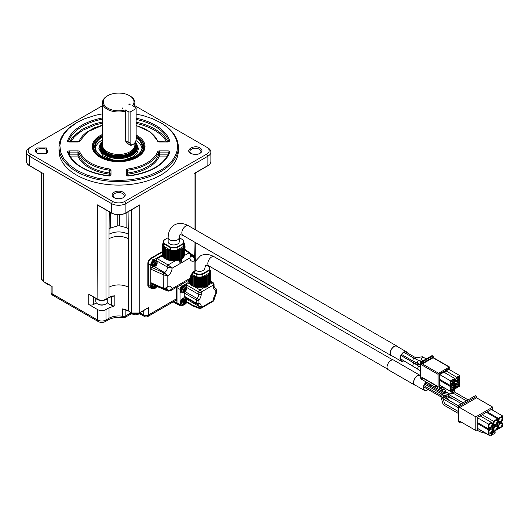 <?xml version="1.0" encoding="UTF-8"?>
<svg xmlns="http://www.w3.org/2000/svg" width="529" height="529" viewBox="0 0 529 529"><rect width="100%" height="100%" fill="white"/><g stroke="black" fill="none" stroke-linecap="round" stroke-linejoin="round"><path stroke-width="0.79" d="M146.93 308.486L139.398 312.837M143.736 310.503L143.736 314.92A3.412 1.971 -0 0 0 148.563 314.92A3.412 1.971 60 0 1 147.856 316.487L175.522 300.512A3.412 1.971 -120 0 0 176.23 298.951L148.563 314.92L148.563 307.547M140.364 312.454L140.364 312.976L143.736 314.92A3.412 1.971 120 0 0 144.443 316.487A3.412 3.412 0 0 0 147.856 316.487M178.088 304.433A2.559 1.475 -60 0 1 177.427 304.334A2.559 1.475 -60 0 1 176.891 303.157L176.831 287.531A2.559 1.475 -60 0 1 176.871 287.075M176.951 287.035A2.559 1.475 120 0 0 176.891 287.571M125.862 309.961L125.862 315.78L130.716 312.976A3.412 1.971 60 0 1 130.015 314.537L125.155 317.34A3.412 1.971 60 0 0 125.862 315.78A3.412 1.971 -0 0 1 122.497 316.276A13.642 7.875 180 0 0 109.02 318.266L106.005 320.005L106.005 309.564L109.02 307.825L109.02 318.266A3.412 1.971 60 0 1 108.313 319.827C112.34 317.645 117.193 316.95 122.887 317.75A3.412 0.78 -80.4 0 1 122.497 316.276L122.497 308.896L128.666 311.092M52.113 290.976L52.113 286.387L51.121 285.898M50.698 285.567L44.82 282.175M51.115 285.984L51.115 292.372A3.412 1.971 0 0 0 52.113 293.76A3.412 1.971 120 0 0 52.821 295.321L98.268 321.566A3.412 1.971 -60 0 1 97.561 320.005A5.964 3.445 -0 0 0 106.005 320.005A3.412 1.971 60 0 1 105.297 321.566L108.313 319.827M106.005 309.564A5.964 3.445 180 0 1 97.561 309.564L97.561 320.005L52.113 293.76L52.113 286.387M109.02 307.825L114.833 305.835A3.412 1.971 180 0 1 111.46 305.339L107.222 302.886M96.351 302.886L93.587 304.479A3.412 1.971 180 0 1 88.76 304.479L97.561 309.564M90.816 295.374L88.76 294.461L88.76 304.479M100.252 206.462L97.561 204.875L97.865 299.368A5.541 3.2 180 0 0 105.701 299.368L106.005 299.189A5.964 3.445 180 0 1 97.561 299.189L90.77 295.268M90.472 295.096L88.76 294.461M112.657 296.022L114.833 295.81L109.02 297.45A13.642 7.875 180 0 1 112.842 295.896M95.59 298.197A6.817 3.934 -0 0 0 96.959 299.328A6.817 3.934 -0 0 0 107.976 298.197M95.815 298.455L95.815 301.464A5.964 3.445 0 0 0 96.939 303.474A5.964 3.445 0 0 0 97.561 303.904A5.964 3.445 0 0 0 106.005 303.904A5.964 3.445 0 0 0 107.751 301.464L107.751 298.455M97.561 303.904L98.13 304.228A5.171 2.989 -0 0 0 105.443 304.228L106.005 303.904M162.628 251.817L151.334 258.331A4.43 2.559 120 0 0 148.199 263.759L148.199 285.343A4.43 2.559 120 0 0 149.118 287.373A4.43 2.559 120 0 0 149.813 287.571M162.628 251.394L150.97 258.126A4.43 2.559 120 0 0 147.836 263.554L147.836 285.131A4.43 2.559 120 0 0 148.755 287.161A4.43 2.559 120 0 0 148.947 287.254M182.247 305.498L181.837 305.736A2.559 1.475 -60 0 1 180.561 305.861L177.546 304.122A2.559 1.475 -60 0 1 177.017 302.952L177.017 287.637A2.559 1.475 -60 0 1 177.103 286.943M153.622 288.47A4.265 2.46 -60 0 1 151.611 288.616L149.204 287.221A4.265 2.46 -60 0 1 148.318 285.27L148.318 263.693A4.265 2.46 -60 0 1 151.334 258.469L162.628 251.956M151.611 288.616A4.265 2.46 -60 0 1 150.732 286.665L150.732 265.082A4.265 2.46 -60 0 1 153.747 259.865L161.821 255.203L163.071 255.917M157.067 286.487L156.703 286.698M187.233 302.621L185.811 303.441M180.561 305.861A2.559 1.475 -60 0 1 180.025 304.691L180.025 289.376A2.559 1.475 -60 0 1 181.837 286.249L187.729 282.843A1.706 0.985 120 0 0 186.525 284.933L186.525 287.392A4.946 2.857 -60 0 1 186.413 288.153M207.401 285.369L207.639 286.328L205.827 287.366A1.706 0.985 -120 0 0 205.285 286.91L204.802 286.625M163.593 288.788A1.362 0.681 -66.1 0 1 163.415 288.761L151.056 283.266L150.732 282.625L163.349 288.212L166.013 287.902L167.838 286.467L166.053 288.576M152.233 288.173A3.412 1.971 -60 0 1 152.041 288.087A3.412 1.971 -60 0 1 152.259 283.802M156.445 261.253A3.835 2.215 120 0 0 156.326 260.671A1.362 0.787 -60 0 1 157.239 258.681L161.821 256.036L161.821 255.203M167.924 291.089A1.362 0.879 -66.9 0 1 167.739 291.043L168.07 291.162A1.362 0.774 -72.7 0 1 167.64 290.487L169.749 290.408L172.031 288.715A7.247 4.186 120 0 0 167.838 286.467L167.838 276.151L163.349 274.743A1.362 0.575 -60 0 1 164.307 273.083L163.97 272.891A1.362 0.681 113.9 0 0 163.137 274.63L150.732 269.122L151.704 267.449L153.483 266.418M152.233 266.18A3.412 1.971 -60 0 1 152.041 266.087A3.412 1.971 -60 0 1 152.041 262.153A3.412 1.971 -60 0 1 155.453 260.182A3.412 1.971 -60 0 1 155.625 260.301M161.821 256.036L163.726 257.134M175.873 260.744L175.258 260.81A8.352 4.821 180 0 1 174.325 260.883M173.988 260.89A8.352 4.821 180 0 1 172.533 260.85M172.13 260.81A8.352 4.821 180 0 1 170.913 260.618M170.193 260.447A8.352 4.821 180 0 1 169.505 260.242M178.63 260.023L177.856 260.42M177.625 260.473L176.17 260.704M186.525 301.636A1.706 0.985 120 0 0 186.876 302.416L193.118 306.02L192.695 305.2L186.525 301.636L186.525 299.176A4.946 2.857 -60 0 0 186.115 297.853M192.695 305.2L198.818 307.561A1.706 1.131 -68.9 0 0 199.413 308.453L193.118 306.02M184.403 292.226A1.706 0.985 120 0 0 184.251 292.993L184.251 296.2A1.706 0.985 120 0 0 184.601 296.981L196.9 304.082A1.706 0.985 -60 0 1 196.543 303.302L184.251 296.2M181.183 305.193A4.093 2.361 -60 0 1 180.997 305.101A4.093 2.361 -60 0 1 180.997 300.379A4.093 2.361 -60 0 1 185.09 298.012A4.093 2.361 -60 0 1 185.262 298.131M181.183 292.663A4.093 2.361 -60 0 1 180.997 292.577A4.093 2.361 -60 0 1 180.997 287.849A4.093 2.361 -60 0 1 185.09 285.488A4.093 2.361 -60 0 1 185.262 285.607M186.525 284.933L198.818 292.034A1.706 0.985 -60 0 1 200.028 289.945A1.706 0.985 60 0 1 201.232 292.034L213.544 284.926A1.706 0.985 -0 0 0 214.047 284.225A1.706 1.706 0 0 0 213.194 282.751L210.575 281.236M205.827 287.366L205.45 286.308L205.893 286.07M207.56 285.594L212.341 282.836A1.706 0.985 -60 0 1 213.194 282.751M166.013 287.902A1.362 0.35 -127.9 0 0 166.569 288.219A3.412 1.971 60 0 1 166.304 288.431L163.415 288.761A1.362 0.681 -66.1 0 1 163.137 288.133M156.849 286.394L167.739 291.043A1.362 0.879 -66.9 0 1 167.309 290.342L167.309 289.832L165.544 288.808M153.45 288.398A3.412 1.971 -60 0 1 152.405 288.292A3.412 1.971 -60 0 1 152.643 283.974M163.778 288.894A1.362 0.774 -72.7 0 1 163.349 288.212L163.137 274.63M153.45 266.404A3.412 1.971 -60 0 1 152.405 266.299A3.412 1.971 -60 0 1 152.405 262.358A3.412 1.971 -60 0 1 155.81 260.394A3.412 1.971 -60 0 1 156.425 261.24M166.013 275.814A1.362 0.648 -60 0 0 166.569 274.855L167.838 276.151A7.247 4.186 -60 0 0 172.123 268.19L167.177 266.933A1.362 0.787 -60 0 1 168.09 264.95L172.123 268.19L180.21 263.521L179.966 262.649A3.412 1.971 -120 0 0 178.63 260.189M180.21 263.521L180.21 260.314L181.778 259.415L181.778 262.615L181.778 261.604L181.778 262.615L189.865 257.947C190.645 255.811 190.38 254.105 189.071 252.836L184.548 255.447M163.726 247.301L163.726 257.306L167.356 259.765L170.642 260.671L174.054 260.916L179.271 260.05L183.246 257.762L183.252 247.155L183.252 257.18L184.032 256.829L184.032 246.831M163.077 246.342L163.071 256.34L163.726 256.684M183.252 247.731L180.918 249.351L177.81 250.442L172.236 250.839L168.758 250.224L165.815 248.987L163.726 247.281L163.798 246.693L163.071 246.316L163.355 245.787L162.747 245.363L162.701 255.322L163.071 255.593M184.548 254.998L184.747 244.828L184.185 245.284L184.548 245.806L183.821 246.283L184.032 246.805L183.252 247.155M184.032 256.155L184.548 255.831L184.535 245.846M190.896 256.684A3.835 2.215 120 0 0 192.569 256.386L193.191 256.023A1.362 0.879 -53.1 0 1 194.011 256.043A1.362 0.879 -53.1 0 1 194.143 256.181M190.83 254.251L193.482 256.241A1.362 0.774 -47.3 0 1 194.282 256.267L194.011 241.76M195.141 258.397L194.143 260.962L194.54 258.701L193.482 256.241M184.773 250.349L189.071 252.836A1.362 0.787 -60 0 1 189.752 252.763L190.89 255.679L189.865 257.947A7.247 4.186 -60 0 0 194.143 260.962L194.143 271.284L195.141 270.993L195.141 258.469L194.282 256.267M195.095 271.113A1.362 1.349 -60 0 1 194.54 272.071L194.143 271.284A7.247 4.186 -60 0 0 189.957 278.366L172.031 288.715L170.404 290.811L190.169 279.398L189.957 278.366L190.85 278.214A1.362 1.362 120 0 1 190.176 279.391M167.64 290.487L164.083 288.966M184.251 292.993L196.543 300.095A1.706 0.985 0 0 0 198.957 300.095L198.957 303.302A6.652 3.842 -60 0 1 201.232 306.212L201.232 307.561A1.706 0.985 60 0 1 200.881 308.341L213.194 301.232A1.706 0.985 -120 0 0 213.544 300.452A1.706 0.985 0 0 0 214.047 299.751L215.971 293.919A1.706 0.337 -141.7 0 0 215.832 293.555L215.832 290.348A1.706 1.349 -83.6 0 0 215.25 288.1A1.706 0.985 -60 0 1 215.482 288.179L214.238 287.459M201.232 306.212L198.818 306.278L186.525 299.176M214.047 298.845A1.706 0.985 180 0 1 213.544 299.54L213.544 300.452L201.232 307.561A1.706 0.985 0 0 1 198.818 307.561L198.818 306.278A4.946 2.857 120 0 0 197.813 304.373L197.562 304.301A1.706 1.349 96.4 0 1 197.132 304.155A1.706 0.985 -60 0 1 196.9 304.082A1.706 1.706 0 0 0 197.562 304.301A1.706 1.349 96.4 0 0 198.957 303.302A1.706 0.985 180 0 1 196.543 303.302L196.543 300.095A1.706 0.985 -60 0 1 197.132 298.561L185.19 291.664M201.232 294.554A6.652 3.842 -60 0 1 198.957 300.095A1.706 0.337 -141.7 0 0 197.132 298.561A4.946 2.857 120 0 0 198.818 294.494L198.818 292.034A1.706 0.985 0 0 0 201.232 292.034L201.232 294.554L198.818 294.494L186.525 287.392M183.609 304.982A4.093 2.361 -60 0 1 181.361 305.312A4.093 2.361 -60 0 1 181.361 300.584A4.093 2.361 -60 0 1 185.448 298.224A4.093 2.361 -60 0 1 186.301 300.095A4.093 2.361 -60 0 1 186.287 300.34M183.609 292.451A4.093 2.361 -60 0 1 181.361 292.782A4.093 2.361 -60 0 1 181.361 288.06A4.093 2.361 -60 0 1 185.448 285.693A4.093 2.361 -60 0 1 186.301 287.571A4.093 2.361 -60 0 1 186.287 287.809M187.729 282.843L190.354 284.218L190.447 284.794L191.756 285.68L196.438 287.26L203.427 287.095L207.871 285.296L207.871 275.272L203.605 277.031L200.055 277.48L194.732 276.865L191.577 275.464M188.873 282.929L188.873 280.152L188.873 282.929L189.527 283.273M188.522 280.35L188.873 282.182M210.35 281.593L210.542 271.417L209.987 271.873L210.35 272.402L209.623 272.878L209.834 273.394L208.069 274.703L207.99 285.243L208.069 284.721L208.968 284.437L208.981 276.026L209.048 284.357L209.041 274.353L209.041 284.357M209.834 282.744L210.35 282.42L210.337 272.435M209.054 273.751L209.054 283.769L209.762 283.504L209.828 273.42M208.988 284.423L208.968 279.014M207.871 275.272L207.871 285.296M153.661 284.423A2.982 1.726 -60 0 0 153.344 288.345L152.617 287.921A2.982 1.726 -60 0 1 152.874 284.073M151.704 267.449L163.97 272.891L164.598 272.534A3.412 1.971 -120 0 1 166.569 274.855L164.307 273.083M153.344 266.351L152.617 265.928A2.982 1.726 -60 0 1 152.617 262.483A2.982 1.726 -60 0 1 155.599 260.757L156.333 261.181A2.982 1.726 -60 0 0 154.838 261.333A2.982 1.726 -60 0 0 152.888 263.958A2.982 1.726 -60 0 0 153.344 266.351L156.088 265.565C157.463 263.766 157.543 262.305 156.333 261.181M163.726 247.281L163.726 257.306M162.747 255.388L162.701 245.297L163.137 244.775L162.628 244.253L163.21 243.75L162.846 243.221L163.468 242.844M163.468 242.487L163.468 242.13M183.927 242.487L184.773 244.775L184.74 254.859M183.193 247.817L183.14 257.854M182.194 258.621L182.188 248.63M190.916 255.428L192.569 256.386A3.412 1.971 -120 0 1 194.54 258.701A1.362 0.35 7.9 0 1 195.095 259.025M195.141 270.993L194.269 272.283A3.412 1.971 60 0 0 194.54 272.071L194.401 272.197M166.734 288.232A3.835 2.215 120 0 1 167.309 289.832A3.412 1.971 180 0 0 169.749 290.408A1.362 0.45 59.6 0 0 170.424 290.798M184.899 299.183A2.982 1.726 120 0 0 181.91 300.908A2.982 1.726 120 0 0 181.91 304.354L182.644 304.777A2.982 1.726 -60 0 1 182.188 302.383A2.982 1.726 -60 0 1 184.132 299.751A2.982 1.726 -60 0 1 185.626 299.606L184.899 299.183M184.899 286.652A2.982 1.726 120 0 0 181.91 288.378A2.982 1.726 120 0 0 181.91 291.823L182.644 292.246A2.982 1.726 -60 0 1 182.188 289.852A2.982 1.726 -60 0 1 184.132 287.227A2.982 1.726 -60 0 1 185.626 287.075L184.899 286.652M209.729 269.076L210.575 271.364L210.535 281.448M208.968 276.026L208.942 274.419M207.99 279.808L207.996 285.21M183.365 246.454A10.23 5.905 0 0 0 183.927 244.517L183.927 242.011A10.23 5.905 180 0 1 183.365 243.948L183.365 246.454L177.056 250.098A10.23 5.905 0 0 1 170.345 250.098L164.036 246.454L164.036 243.948A10.23 5.905 180 0 1 163.468 242.011A10.23 5.905 180 0 1 164.036 240.073L168.156 237.693M163.468 242.011L163.468 244.517A10.23 5.905 -0 0 0 164.036 246.454M209.16 273.043A10.23 5.905 0 0 0 209.729 271.106L209.729 268.6A10.23 5.905 180 0 1 209.16 270.537L209.16 273.043L202.858 276.687A10.23 5.905 0 0 1 196.14 276.687L192.179 274.399M156.987 285.905A2.387 1.382 -60 0 1 155.837 287.736L155.354 286.83L156.022 285.68L156.637 286.037L155.976 287.181A7.869 4.543 60 0 1 155.837 287.736L155.83 287.756A2.414 1.395 -60 0 1 155.407 288.06A2.414 1.395 -60 0 1 154.984 288.245L154.99 288.226A2.387 1.382 -60 0 1 153.774 287.525L153.754 287.531A2.414 1.395 -60 0 1 153.721 286.738A2.414 1.395 -60 0 1 153.754 286.559L153.774 286.553A2.387 1.382 -60 0 1 154.607 284.847M155.407 262.126A2.414 1.395 -60 0 1 155.83 261.941L155.837 261.967A2.387 1.382 -60 0 1 157.047 262.668L157.06 262.655A2.414 1.395 -60 0 1 157.06 263.627L157.047 263.64A2.387 1.382 -60 0 1 155.837 265.743L155.83 265.763A2.414 1.395 -60 0 1 155.407 266.067A2.414 1.395 -60 0 1 154.984 266.246L154.99 266.232A2.387 1.382 -60 0 1 153.774 265.532L153.754 265.538A2.414 1.395 -60 0 1 153.721 264.745A2.414 1.395 -60 0 1 153.754 264.56L153.774 264.553A2.387 1.382 -60 0 1 154.99 262.45L154.984 262.43A2.414 1.395 -60 0 1 155.129 262.311A2.414 1.395 -60 0 1 155.407 262.126M179.238 237.693L183.365 240.073A10.23 5.905 180 0 1 183.927 242.011M183.067 239.901A9.892 5.707 180 0 1 183.067 243.565L183.365 243.948L177.056 247.592L177.056 250.098M183.067 243.565L176.871 247.142L177.056 247.592A10.23 5.905 180 0 1 170.345 247.592L170.345 250.098M176.871 247.142A9.892 5.707 180 0 1 170.53 247.142L170.345 247.592L164.036 243.948L164.334 243.565A9.892 5.707 180 0 1 164.334 239.901M184.773 246.765A7.869 4.543 0 0 0 185.018 246.521L185.031 246.501A2.414 1.395 -60 0 1 185.031 247.479L185.018 247.493A2.387 1.382 -60 0 1 184.773 248.26M184.7 300.545A2.414 1.395 -60 0 1 185.124 300.366L185.13 300.386A2.387 1.382 -60 0 1 186.347 301.087L186.36 301.074A2.414 1.395 -60 0 1 186.36 302.052L186.347 302.066A2.387 1.382 -60 0 1 185.13 304.168L185.124 304.182A2.414 1.395 -60 0 1 184.7 304.492A2.414 1.395 -60 0 1 184.284 304.671L184.29 304.651A2.387 1.382 -60 0 1 183.074 303.95L183.047 303.963A2.414 1.395 -60 0 1 183.021 303.17A2.414 1.395 -60 0 1 183.047 302.985L183.074 302.978A2.387 1.382 -60 0 1 184.29 300.875L184.284 300.849A2.414 1.395 -60 0 1 184.423 300.737A2.414 1.395 -60 0 1 184.7 300.545M184.7 288.021A2.414 1.395 -60 0 1 185.124 287.836L185.13 287.862A2.387 1.382 -60 0 1 186.347 288.563L186.36 288.55A2.414 1.395 -60 0 1 186.36 289.522L186.347 289.535A2.387 1.382 -60 0 1 185.13 291.638L185.124 291.658A2.414 1.395 -60 0 1 184.7 291.962A2.414 1.395 -60 0 1 184.284 292.14L184.29 292.127A2.387 1.382 -60 0 1 183.074 291.426L183.047 291.433A2.414 1.395 -60 0 1 183.021 290.639A2.414 1.395 -60 0 1 183.047 290.454L183.074 290.447A2.387 1.382 -60 0 1 184.29 288.345L184.284 288.325A2.414 1.395 -60 0 1 184.423 288.206A2.414 1.395 -60 0 1 184.7 288.021M206.297 265.009L209.16 266.662A10.23 5.905 180 0 1 209.729 268.6M208.862 266.49A9.892 5.707 180 0 1 208.862 270.154L209.16 270.537L202.858 274.181L202.858 276.687M208.862 270.154L202.673 273.731L202.858 274.181A10.23 5.905 180 0 1 196.14 274.181L196.14 276.687M202.673 273.731A9.892 5.707 180 0 1 196.325 273.731L196.14 274.181L193.64 272.733M153.754 287.531L154.065 286.738L154.99 287.273M156.022 285.68L157.06 285.62M155.367 285.184A1.091 0.628 -60 0 1 154.594 286.513A1.091 0.628 -60 0 1 153.959 286.493M155.129 287.67L154.468 287.287L155.129 287.67A7.869 4.543 60 0 1 154.99 288.226M153.853 286.93L154.468 287.287A7.869 4.543 180 0 1 153.774 287.525M155.116 285.071A7.869 4.543 -120 0 1 155.129 285.164L154.468 286.315A7.869 4.543 180 0 1 153.774 286.553M153.754 265.538L154.065 264.745L154.99 265.28M156.22 263.144L155.295 262.609L155.83 261.941A7.869 4.543 -120 0 1 155.976 262.682L156.637 263.065A7.869 4.543 0 0 0 157.047 262.668M156.022 263.68L157.06 263.627A7.869 4.543 0 0 1 156.637 264.037L155.976 265.188A7.869 4.543 60 0 1 155.837 265.743L155.354 264.831L156.022 263.68L156.637 264.037M155.03 262.642A1.091 0.628 -60 0 1 155.328 263.468A1.091 0.628 -60 0 1 154.594 264.513A1.091 0.628 -60 0 1 153.959 264.5M155.354 262.324L156.637 263.065M155.129 265.677L154.468 265.293L155.129 265.677A7.869 4.543 60 0 1 154.99 266.232M153.853 264.936L154.468 265.293A7.869 4.543 180 0 1 153.774 265.532M154.99 262.45A7.869 4.543 -120 0 1 155.129 263.171L154.468 264.315A7.869 4.543 180 0 1 153.774 264.553M170.53 247.142L164.334 243.565M183.047 303.963L183.358 303.163L184.284 303.699M185.52 301.563L184.595 301.034L185.124 300.366A7.869 4.543 -120 0 1 185.269 301.107L185.937 301.49A7.869 4.543 0 0 0 186.347 301.087M185.315 302.105L185.937 302.462L185.269 303.613A7.869 4.543 60 0 1 185.13 304.168L184.654 303.256L185.315 302.105L186.36 302.052M184.33 301.061A1.091 0.628 -60 0 1 184.628 301.887A1.091 0.628 -60 0 1 183.887 302.938A1.091 0.628 -60 0 1 183.259 302.919M184.654 300.75L185.937 301.49M185.937 302.462A7.869 4.543 -0 0 0 186.347 302.066M184.429 304.096L183.761 303.719L184.429 304.096A7.869 4.543 60 0 1 184.29 304.651M183.146 303.362L183.761 303.719A7.869 4.543 180 0 1 183.074 303.95M184.29 300.875A7.869 4.543 -120 0 1 184.429 301.59L183.761 302.74A7.869 4.543 180 0 1 183.074 302.978M183.047 291.433L183.358 290.639L184.284 291.168M185.52 289.039L184.595 288.503L185.124 287.836M185.315 289.575L185.937 289.932L185.269 291.082A7.869 4.543 60 0 1 185.13 291.638L184.654 290.725L185.315 289.575L186.36 289.522M184.33 288.536A1.091 0.628 -60 0 1 184.628 289.356A1.091 0.628 -60 0 1 183.887 290.408A1.091 0.628 -60 0 1 183.259 290.395M184.654 288.219L185.269 288.576A7.869 4.543 -120 0 0 185.13 287.862M185.937 288.96L185.269 288.576L185.937 288.96A7.869 4.543 -0 0 0 186.347 288.563M185.937 289.932A7.869 4.543 -0 0 0 186.347 289.535M184.429 291.572L183.761 291.188L184.429 291.572A7.869 4.543 60 0 1 184.29 292.127M183.146 290.831L183.761 291.188A7.869 4.543 180 0 1 183.074 291.426M184.29 288.345A7.869 4.543 -120 0 1 184.429 289.065L183.761 290.209A7.869 4.543 180 0 1 183.074 290.447M196.325 273.731L194.057 272.415M168.156 237.554L168.156 241.733A5.541 3.2 0 0 0 169.783 243.995A5.541 3.2 0 0 0 175.82 244.689A5.541 3.2 0 0 0 179.238 241.733L179.238 237.554L179.999 234.552L182.988 235.392A5.541 3.2 -60 0 1 182.498 234.988A5.541 3.2 120 0 1 182.3 230.452A5.541 3.2 120 0 1 185.752 226.068A5.541 3.2 120 0 1 188.522 225.797C183.259 222.934 178.571 222.649 174.458 224.951C170.404 227.371 168.308 231.57 168.156 237.554A5.541 3.2 0 0 0 169.783 239.816A5.541 3.2 0 0 0 177.618 239.816A5.541 3.2 0 0 0 179.238 237.554M195.141 262.49L195.909 260.711L200.385 255.937C204.399 253.682 209.008 253.966 214.199 256.783A5.283 3.048 120 0 0 211.554 257.048A5.283 3.048 120 0 0 207.818 263.521A5.283 3.048 -60 0 0 208.915 265.942L205.675 265.095L204.783 268.322A5.283 3.048 180 0 1 203.235 270.478A5.283 3.048 180 0 1 195.141 270.048M415.47 385.291A5.541 3.2 -60 0 1 414.703 385.046L388.18 369.731A5.541 3.2 -60 0 1 388.18 363.337A5.541 3.2 -60 0 1 393.721 360.137L420.244 375.451A5.541 3.2 -60 0 1 420.628 375.742M414.703 385.046A5.541 3.2 -60 0 1 414.703 378.645A5.541 3.2 -60 0 1 420.244 375.451M428.133 389.456A5.369 3.101 -60 0 1 424.437 390.468L414.789 384.9A5.369 3.101 -60 0 1 414.789 378.698A5.369 3.101 -60 0 1 420.158 375.597L420.628 375.868M424.437 390.468A5.369 3.101 -60 0 1 423.471 386.706A5.369 3.101 -60 0 1 426.281 382.024M427.888 389.311A4.946 2.857 -60 0 1 424.648 390.098A4.946 2.857 -60 0 1 423.789 386.507A4.946 2.857 -60 0 1 426.539 382.169M440.955 395.421L440.829 395.057C441.239 393.973 441.748 393.827 442.343 394.621M424.767 384.186L442.27 394.383M441.503 396.889L440.829 396.552L441.239 395.864M458.464 413.526L443.236 404.731L440.829 396.552M443.58 393.966C443.705 392.697 443.983 392.386 444.42 393.034M446.866 392.373L444.241 392.644M442.198 394.277L443.15 393.404M448.341 401.914L458.464 407.76L443.355 399.038L443.071 398.535L443.745 397.616L444.499 397.834M443.084 404.533L444.426 403.488L458.464 411.595M444.347 395.877L453.452 399.097L461.453 403.72L448.466 396.221L448.228 395.804L449.068 394.66L463.126 402.754M453.684 393.437L453.611 392.009M468.112 399.878L454.087 391.771M460.878 421.871L459.675 422.565L458.464 421.871L458.464 405.445L475.346 395.699L476.55 396.393L476.55 397.788L492.704 407.118L492.704 410.233M478.527 428.946L475.829 430.5L459.675 421.177L459.675 422.565M475.829 430.5L475.829 416.859L459.675 407.535L459.675 406.14L458.464 405.445M459.675 406.14L476.55 396.393M492.704 407.118L475.829 416.859M491.547 426.857L492.565 427.445L492.565 432.246L488.406 434.646L477.198 428.173L477.198 417.606L491.335 409.446L502.55 415.92L502.55 420.72L498.391 423.121L498.391 418.32L502.55 415.92M476.794 429.945L480.048 431.823L480.048 429.819M476.55 397.788L459.675 407.535M496.724 424.079L497.558 424.562L497.558 429.363L493.398 431.77L492.565 431.287M488.406 434.646L488.406 429.846L477.198 423.372M477.198 422.413L488.406 428.887L488.406 424.079L477.198 417.606M488.406 424.079L491.362 422.373L480.147 415.906M482.19 414.729L493.398 421.203L497.558 418.796L486.349 412.322M487.176 411.846L498.391 418.32M500.513 421.897L502.55 423.074L502.55 426.486L498.391 428.887L497.558 428.404M482.064 430.99L480.048 430.434L480.577 430.13M494.522 431.122L495.118 431.757L495.118 433.145L490.297 435.936L486.012 433.463L480.048 431.823M497.558 424.562L493.398 426.963L493.398 431.77M495.481 429.971A2.215 1.283 -60 0 1 494.37 430.084A2.215 1.283 -60 0 1 494.37 427.525A2.215 1.283 -60 0 1 496.586 426.242A2.215 1.283 -60 0 1 496.929 428.021A2.215 1.283 -60 0 1 495.481 429.971M493.398 426.963L491.963 426.136M492.565 427.445L488.406 429.846M490.489 432.854A2.215 1.283 -60 0 1 489.378 432.967A2.215 1.283 -60 0 1 489.378 430.408A2.215 1.283 -60 0 1 491.593 429.125A2.215 1.283 -60 0 1 491.937 430.904A2.215 1.283 -60 0 1 490.489 432.854M491.362 422.373L492.565 423.074L492.565 425.091L491.362 427.181L488.406 428.887M490.489 427.095A2.215 1.283 -60 0 1 489.378 427.201A2.215 1.283 -60 0 1 489.378 424.642A2.215 1.283 -60 0 1 491.593 423.365A2.215 1.283 -60 0 1 491.937 425.137A2.215 1.283 -60 0 1 490.489 427.095M492.38 425.415L493.398 426.004L493.398 421.203M493.398 426.004L497.558 423.603L497.558 418.796M495.481 424.212A2.215 1.283 -60 0 1 494.37 424.318A2.215 1.283 -60 0 1 494.37 421.758A2.215 1.283 -60 0 1 496.586 420.482A2.215 1.283 -60 0 1 496.929 422.254A2.215 1.283 -60 0 1 495.481 424.212M497.558 422.638L498.391 423.121M500.467 421.329A2.215 1.283 -60 0 1 499.363 421.441A2.215 1.283 -60 0 1 499.363 418.882A2.215 1.283 -60 0 1 501.578 417.599A2.215 1.283 -60 0 1 501.915 419.378A2.215 1.283 -60 0 1 500.467 421.329M501.347 422.373L499.594 423.385L498.391 425.475L498.391 428.887M500.467 427.095A2.215 1.283 -60 0 1 499.363 427.201A2.215 1.283 -60 0 1 499.363 424.642A2.215 1.283 -60 0 1 501.578 423.365A2.215 1.283 -60 0 1 501.915 425.137A2.215 1.283 -60 0 1 500.467 427.095M498.391 425.475L497.558 424.992M491.501 435.235L491.501 433.846L490.905 433.205M499.594 423.385L498.761 422.902M495.118 431.757L491.501 433.846M207.877 147.869L206.674 147.174L207.877 147.869A10.23 5.905 180 0 1 210.873 152.041A10.23 5.905 180 0 1 207.877 156.22L125.895 203.553A10.23 5.905 180 0 1 111.427 203.553L29.445 156.22L29.445 165.551L41.765 172.699M137.156 206.376L139.762 204.875L137.071 206.462M128.084 211.792L128.309 234.182C121.875 231.173 115.448 231.173 109.02 234.182L109.238 211.792M134.862 105.707L206.674 147.174A8.524 4.92 180 0 1 206.674 154.131L124.692 201.463A8.524 4.92 180 0 1 112.637 201.463L111.427 203.553L111.427 212.876A10.23 5.905 -0 0 0 125.895 212.876L139.762 204.875L139.762 312.626A5.964 3.445 180 0 1 131.324 312.626L131.681 312.837M102.467 105.707L30.649 147.174A8.524 4.92 -0 0 0 30.649 154.131L112.637 201.463M136.145 114.046L143.227 115.62L152.623 118.747L160.862 122.807A59.678 34.451 180 0 1 178.339 147.174L178.339 150.653A59.678 34.451 180 0 1 141.501 182.485A59.678 34.451 180 0 1 76.467 175.013A59.678 34.451 180 0 1 58.99 150.653L58.99 147.174A59.678 34.451 180 0 1 76.467 122.807L76.943 122.53M114.019 197.628L114.019 197.628A6.566 3.789 180 0 1 114.019 192.272A6.566 3.789 180 0 1 123.303 192.272A6.566 3.789 180 0 1 123.303 197.628A6.566 3.789 180 0 1 114.019 197.628M190.744 153.331C184.409 150.13 194.447 144.318 199.962 147.935C202.594 149.707 202.62 151.506 200.028 153.331C197.172 154.825 194.077 154.825 190.744 153.331M37.294 153.331L37.294 153.331A6.566 3.789 180 0 1 37.294 147.975L46.578 147.975L46.578 153.331L37.294 153.331M199.631 153.542A5.541 3.2 -0 0 0 200.927 151.486A5.541 3.2 -0 0 0 195.386 148.285A5.541 3.2 -0 0 0 189.845 151.486A5.541 3.2 -0 0 0 191.121 153.529M30.649 147.174L29.445 147.869A10.23 5.905 -0 0 0 26.45 152.041A10.23 5.905 -0 0 0 29.445 156.22L30.649 154.131M178.339 147.174A59.678 34.451 180 0 1 160.856 171.535A59.678 34.451 180 0 1 76.467 171.535A59.678 34.451 180 0 1 58.99 147.174M114.416 197.839A5.541 3.2 180 0 1 113.12 195.783A5.541 3.2 180 0 1 116.539 192.827A5.541 3.2 180 0 1 122.583 193.521A5.541 3.2 180 0 1 124.203 195.783A5.541 3.2 180 0 1 122.913 197.839M37.685 153.542A5.541 3.2 180 0 1 36.395 151.486A5.541 3.2 180 0 1 41.936 148.285A5.541 3.2 180 0 1 47.478 151.486A5.541 3.2 180 0 1 46.188 153.542M111.791 213.088L100.166 206.376M41.434 172.467L43.312 173.552L43.312 281.302A5.964 3.445 180 0 1 41.566 278.869L41.566 172.719M126.861 212.499L126.861 227.801L128.084 228.482M126.854 227.801L119.521 225.823L117.808 225.83L109.238 228.482M160.254 122.463L160.254 122.463A58.825 33.962 180 0 1 160.254 170.49L149.575 175.37L140.119 178.094L130.742 179.715L120.539 180.422L109.443 180.019L97.997 178.273L86.935 175.073L77.069 170.49L69.134 164.797L63.586 158.409L60.564 151.797L59.87 145.396L61.093 139.504L63.897 134.088L68.618 128.626L77.075 122.457L84.541 118.813L95.438 115.276L102.467 113.828M110.468 227.794L110.468 212.499M117.808 225.823L117.808 214.807M119.521 225.823L119.521 214.807M136.145 118.198A52.001 30.021 180 0 1 169.756 140.879L168.077 142.043L159.368 142.043A1.706 0.985 180 0 1 157.708 141.283A40.065 23.131 0 0 0 136.145 125.657M79.615 151.671C83.959 160.816 93.97 166.595 109.668 169.016A1.706 0.985 180 0 1 110.991 169.974L110.991 175.006A1.706 0.985 180 0 1 108.967 175.972A52.001 30.021 180 0 1 67.573 152.074A1.706 0.985 180 0 1 69.246 150.904L77.955 150.904A1.706 0.985 180 0 1 79.615 151.671L78.788 152.478A40.918 23.626 0 0 0 109.477 170.193L109.668 169.016M136.145 135.074A26.371 15.222 180 0 1 143.557 151.492A26.371 15.222 180 0 1 118.661 161.702A26.371 15.222 180 0 1 93.765 151.492A26.371 15.222 180 0 1 100.014 135.708A26.371 15.222 180 0 1 102.467 134.459M102.467 125.313L87.794 131.728L79.615 141.283A1.706 0.985 180 0 1 77.955 142.043L69.246 142.043A1.706 0.985 180 0 1 67.573 140.879A52.001 30.021 180 0 1 102.467 117.947M126.332 175.006A0.853 0.694 180 0 1 127.178 175.602L127.185 170.675A0.853 0.694 180 0 0 126.332 169.974A1.706 0.985 180 0 1 127.654 169.016A40.065 23.131 0 0 0 157.708 151.671A1.706 0.985 180 0 1 159.368 150.904L168.077 150.904A1.706 0.985 180 0 1 169.756 152.074A52.001 30.021 180 0 1 128.355 175.972A1.706 0.985 180 0 1 126.332 175.006L126.332 169.974M69.967 156.068L77.955 156.068A41.771 24.116 0 0 0 109.285 174.153L109.477 172.976A0.853 0.489 180 0 1 110.138 173.459L110.138 175.608A0.853 0.694 180 0 1 110.991 175.006M94.169 152.114A25.577 14.766 180 0 1 93.084 147.869L93.084 146.89A25.577 14.766 180 0 1 100.576 136.449A25.577 14.766 180 0 1 100.761 136.35M136.561 136.35A25.577 14.766 180 0 1 136.746 136.449A25.577 14.766 180 0 1 144.238 146.89L144.238 147.869A25.577 14.766 180 0 1 143.154 152.114M128.038 175.833L128.038 174.153A0.853 0.694 -0 0 1 127.185 173.459L127.185 170.675A0.853 0.489 180 0 1 127.846 170.193L127.654 169.016M127.185 175.859L128.355 175.972M127.185 173.459A0.853 0.489 180 0 1 127.846 172.976L127.846 170.193A40.918 23.626 -0 0 0 158.535 152.478A0.853 0.681 -158.2 0 0 157.708 151.671M110.991 169.974A0.853 0.694 0 0 0 110.138 170.675A0.853 0.489 180 0 0 109.477 170.193L109.477 172.976A40.918 23.626 0 0 1 78.788 155.262A0.853 0.681 158.2 0 1 77.955 156.068L77.955 154.878A0.853 0.489 180 0 1 78.788 155.262L78.788 152.478A0.853 0.489 180 0 0 77.955 152.094L77.955 150.904M109.285 175.833L109.285 174.153A0.853 0.694 180 0 0 110.138 173.459L110.138 175.859M144.238 146.89A25.577 14.766 180 0 1 136.746 157.331A25.577 14.766 180 0 1 100.576 157.331A25.577 14.766 180 0 1 93.084 146.89M167.356 156.068L159.368 156.068L159.368 154.878A0.853 0.489 180 0 0 158.535 155.262A0.853 0.681 21.8 0 0 159.368 156.068A41.771 24.116 -0 0 1 128.038 174.153L127.846 172.976A40.918 23.626 0 0 0 158.535 155.262L158.535 152.478A0.853 0.489 180 0 1 159.368 152.094L159.368 150.904M136.145 136.105A25.061 14.468 180 0 1 136.383 136.244A25.061 14.468 180 0 1 136.383 156.71A25.061 14.468 180 0 1 100.94 156.71A25.061 14.468 180 0 1 100.94 136.244A25.061 14.468 180 0 1 102.467 135.431M70.707 141.891L74.04 137.249L78.074 133.506L83.099 130.121L95.451 124.89L102.467 123.158M136.145 137.018A23.957 13.833 180 0 1 135.603 156.253A23.957 13.833 180 0 1 101.72 156.253A23.957 13.833 180 0 1 102.467 136.284M101.905 156.359A23.441 13.536 180 0 1 95.22 146.89A23.441 13.536 180 0 1 102.467 137.11M136.145 137.877A23.441 13.536 180 0 1 142.109 146.89A23.441 13.536 180 0 1 135.417 156.359M95.346 148.285A23.441 13.536 180 0 1 102.467 139.894M135.946 140.529A23.441 13.536 180 0 1 141.984 148.285M130.068 158.27A18.753 10.831 180 0 1 126.021 159.639M111.302 159.639A18.753 10.831 180 0 1 107.255 158.27M392.161 355.964A5.541 3.2 -60 0 1 391.394 355.719A5.541 3.2 -60 0 1 390.905 355.309A5.541 3.2 -60 0 1 391.678 348.856A5.541 3.2 -60 0 1 396.935 346.118A5.541 3.2 -60 0 1 397.53 346.66M403.991 360.765A5.369 3.101 -60 0 1 401.127 361.142L391.48 355.567A5.369 3.101 -60 0 1 391.004 355.177A5.369 3.101 -60 0 1 391.758 348.922A5.369 3.101 -60 0 1 396.849 346.27L406.497 351.838A5.369 3.101 -60 0 1 407.376 352.916M401.127 361.142A5.369 3.101 -60 0 1 400.651 360.745A5.369 3.101 -60 0 1 401.405 354.49A5.369 3.101 -60 0 1 406.497 351.838M135.358 141.964A18.753 10.831 180 0 1 137.414 146.89L137.414 147.73A18.753 10.831 180 0 1 131.926 155.387A18.753 10.831 180 0 1 111.487 157.735A18.753 10.831 180 0 1 99.908 147.73L99.908 146.89A18.753 10.831 180 0 1 102.467 141.435M403.693 360.593A4.946 2.857 -60 0 1 401.339 360.771A4.946 2.857 -60 0 1 401.339 355.058A4.946 2.857 -60 0 1 406.285 352.208A4.946 2.857 -60 0 1 406.669 352.512A1.501 0.866 -60 0 1 406.728 352.545L415.906 357.842M137.414 146.89A18.753 10.831 180 0 1 131.926 154.547A18.753 10.831 180 0 1 105.403 154.547A18.753 10.831 180 0 1 99.908 146.89M405.822 352.023L406.669 352.512M415.106 358.748L415.999 357.895M420.628 365.261L415.014 363.575L415.192 362.107M135.272 142.116A18.244 10.534 180 0 1 129.05 155.136A18.244 10.534 180 0 1 105.76 153.926A18.244 10.534 180 0 1 102.467 141.627M421.97 359.852L421.468 359.251L422.314 356.751L415.801 357.862M421.977 356.982L422.823 357.353M134.928 142.658A17.563 10.137 180 0 1 131.08 153.641A17.563 10.137 180 0 1 106.243 153.641A17.563 10.137 180 0 1 102.467 142.559M417.579 363.244L412.739 360.937L413.407 358.371L414.174 358.305M412.673 365.77L413.499 363.297L414.24 363.211L419.054 366.478M106.521 153.8A16.796 9.694 180 0 1 101.866 147.102A16.796 9.694 180 0 1 101.872 146.996M135.457 146.996A16.796 9.694 180 0 1 135.457 147.102A16.796 9.694 180 0 1 130.802 153.8M420.628 365.003L417.54 363.225C417.07 362.153 417.295 361.3 418.214 360.652L418.942 360.566L421.19 361.869M420.628 370.855L417.447 369.017L418.307 366.557L419.074 366.491M134.862 144.331A16.796 9.694 180 0 1 135.457 146.89A16.796 9.694 180 0 1 125.089 155.85A16.796 9.694 180 0 1 106.785 153.747A16.796 9.694 180 0 1 101.866 146.89A16.796 9.694 180 0 1 102.467 144.331M134.849 145.449A16.28 9.403 180 0 1 125.71 154.951A16.28 9.403 180 0 1 107.149 153.126A16.28 9.403 180 0 1 102.474 145.449M435.46 385.376L435.46 386.62A0.853 0.489 -120 0 1 435.281 387.01A0.853 0.489 -120 0 1 434.858 386.97L420.991 378.962L420.991 378.473M420.991 378.407A0.853 0.489 -60 0 1 420.806 378.367A0.853 0.489 -60 0 1 420.628 377.977L420.628 362.887A0.853 0.489 -60 0 1 421.229 361.843L431.843 355.713A0.853 0.489 -60 0 1 432.266 355.673L432.867 356.024A0.853 0.489 -60 0 0 432.444 356.063L431.843 355.713M430.632 384.53L430.632 385.509L431.843 386.203L431.843 385.509L439.678 390.032L439.678 386.276L440.657 385.707L438.594 386.897A0.853 0.489 120 0 1 438.164 386.944A0.853 0.489 120 0 1 437.992 386.554L437.992 374.301A0.853 0.489 -60 0 1 438.594 373.256L422.44 363.932L422.44 363.231A0.853 0.489 180 0 1 421.229 363.231A0.853 0.489 -60 0 1 421.831 362.186L421.229 361.843M436.65 386.064A0.853 0.489 60 0 1 436.485 386.315L435.281 387.01M420.806 378.367L422.01 379.068A0.853 0.489 -60 0 0 422.195 379.101L422.195 377.719M422.01 379.068A0.853 0.489 -60 0 1 421.831 378.671L421.831 377.223A0.853 0.489 120 0 0 422.01 377.613A0.853 0.489 120 0 0 422.195 377.653M437.992 374.301L421.229 364.626L433.046 357.802L433.046 357.108A0.853 0.489 -120 0 0 432.444 356.063L421.831 362.186A0.853 0.489 -120 0 1 422.261 362.636A0.853 0.489 -120 0 1 422.44 363.231L433.046 357.108A0.853 0.489 -0 0 0 433.297 356.758L433.297 357.657L449.63 367.086A0.853 0.489 120 0 1 449.802 367.476L449.802 369.857M437.867 386.772L437.867 386.897A0.853 0.489 60 0 1 437.695 387.288A0.853 0.489 60 0 1 437.265 387.248L436.068 386.554M449.63 367.086A0.853 0.489 120 0 0 449.2 367.133L438.594 373.256M441.126 385.978L441.126 387.109A0.853 0.489 -120 0 0 441.728 388.154L440.498 388.861L445.643 390.276L443.051 388.782L443.309 387.241M443.051 388.081L441.126 386.97M432.444 385.853L431.843 386.203M454.153 389.324L454.748 389.966L454.748 391.354L449.928 394.138L445.643 391.665L439.678 390.032M440.498 388.861L439.678 387.942L441.126 387.109M445.643 391.665L445.643 390.276M445.372 370.465L456.732 377.27L459.688 375.564L448.837 369.302L448.837 368.462L448.837 369.302L448.837 368.462L445.372 370.465L444.248 372.416M451.131 393.444L451.131 392.049L450.536 391.414L439.685 385.152L438.958 385.568L438.958 379.928L439.791 379.445M439.685 385.152L438.958 385.568L439.685 385.152L439.685 380.344L438.958 379.928M439.685 379.386L438.958 379.802L438.958 374.168L443.844 371.345L443.844 372.185L443.844 371.345L443.844 372.185L454.695 378.447L454.695 383.247L450.536 385.648L439.685 379.386L438.958 379.802L439.685 379.386L439.685 374.585L438.958 374.168M134.862 142.757L134.862 145.085A16.201 9.35 180 0 1 124.864 153.721A16.201 9.35 180 0 1 107.208 151.697A16.201 9.35 180 0 1 102.467 145.085L102.467 102.626A16.201 9.35 180 0 1 107.208 96.013L107.81 95.663A15.348 8.861 180 0 1 129.512 95.663A15.348 8.861 180 0 1 132.508 105.747L136.145 107.843L136.145 108.538L130.114 112.022L128.911 112.022L125.274 109.92A15.348 8.861 180 0 1 107.81 108.194A15.348 8.861 180 0 1 107.81 95.663M443.051 387.387L445.762 388.656M459.688 375.564L459.688 380.364L456.732 382.07L454.695 380.893M455.529 381.376L455.529 379.359L454.695 378.876M455.529 379.359L456.732 377.27M455.529 388.531L455.529 383.73L459.688 381.33L459.688 386.13L455.529 388.531L454.695 388.055M455.529 383.73L454.695 383.247M459.688 381.33L458.855 380.847M450.536 386.613L454.695 384.206L454.695 389.013L450.536 391.414L450.536 386.613L439.685 380.344L440.518 379.868M454.695 384.206L453.862 383.73M450.536 385.648L450.536 380.847L439.685 374.585L443.844 372.185M450.536 380.847L454.695 378.447M128.316 144.033L125.552 141.018L125.552 111.083A16.201 9.35 180 0 1 107.208 109.238A16.201 9.35 180 0 1 102.467 102.626M129.512 95.663L130.114 96.013A16.201 9.35 180 0 1 134.862 102.626A16.201 9.35 180 0 1 133.533 106.336M454.748 389.966L451.131 392.049M457.605 381.184A2.473 1.428 -60 0 1 456.011 380.92A2.473 1.428 -60 0 1 456.368 378.453A2.473 1.428 -60 0 1 458.326 376.913A2.473 1.428 -60 0 1 459.317 378.605A2.473 1.428 -60 0 1 457.605 381.184M457.605 386.95A2.473 1.428 -60 0 1 456.011 386.679A2.473 1.428 -60 0 1 456.368 384.219A2.473 1.428 -60 0 1 458.326 382.672A2.473 1.428 -60 0 1 459.317 384.365A2.473 1.428 -60 0 1 457.605 386.95M452.612 389.833A2.473 1.428 -60 0 1 451.019 389.562A2.473 1.428 -60 0 1 451.376 387.096A2.473 1.428 -60 0 1 453.333 385.555A2.473 1.428 -60 0 1 454.325 387.248A2.473 1.428 -60 0 1 452.612 389.833M452.612 384.067A2.473 1.428 -60 0 1 451.019 383.796A2.473 1.428 -60 0 1 451.376 381.336A2.473 1.428 -60 0 1 453.333 379.796A2.473 1.428 -60 0 1 454.325 381.488A2.473 1.428 -60 0 1 452.612 384.067M125.552 111.083L125.274 109.92M129.969 144.986A5.118 2.956 -60 0 1 128.911 142.645L130.114 142.645A4.265 2.46 120 0 0 133.129 144.384L132.528 144.734A5.118 2.956 -60 0 1 129.969 144.986L127.026 143.286L125.552 141.018M128.911 112.022L128.911 142.645L125.631 140.754L125.631 110.521M455.925 380.701A2.215 1.283 120 0 0 456.137 380.88A2.215 1.283 120 0 0 457.241 380.768A2.215 1.283 -60 0 0 458.689 378.817A2.215 1.283 -60 0 0 458.352 377.038A2.215 1.283 -60 0 0 458.094 376.946M455.925 386.461A2.215 1.283 120 0 0 456.137 386.639A2.215 1.283 120 0 0 457.241 386.534A2.215 1.283 -60 0 0 458.689 384.576A2.215 1.283 -60 0 0 458.352 382.804A2.215 1.283 -60 0 0 458.094 382.712M453.102 385.588A2.215 1.283 -60 0 1 453.36 385.681A2.215 1.283 -60 0 1 453.703 387.459A2.215 1.283 -60 0 1 452.255 389.41A2.215 1.283 -60 0 1 451.144 389.523A2.215 1.283 -60 0 1 450.933 389.344M453.102 379.829A2.215 1.283 -60 0 1 453.36 379.921A2.215 1.283 -60 0 1 453.703 381.693A2.215 1.283 -60 0 1 452.255 383.651A2.215 1.283 -60 0 1 451.144 383.756A2.215 1.283 -60 0 1 450.933 383.578M128.911 104.365L129.512 104.015L130.114 104.365L128.911 104.365M122.88 107.843L122.88 108.538L122.278 108.194L122.88 107.843L122.88 108.538M455.879 380.477A2.215 1.283 120 0 0 457.506 379.108A2.215 1.283 120 0 0 457.876 377.018M455.879 386.243A2.215 1.283 120 0 0 457.506 384.874A2.215 1.283 120 0 0 457.876 382.778M452.884 385.661A2.215 1.283 -60 0 1 452.52 387.757A2.215 1.283 -60 0 1 450.887 389.126M452.884 379.895A2.215 1.283 -60 0 1 452.52 381.991A2.215 1.283 -60 0 1 450.887 383.36M130.114 142.645L130.114 112.022M133.129 144.384A4.265 2.46 120 0 0 136.145 139.167L136.145 108.538M129.512 104.365L129.512 104.015M176.831 298.951L176.831 287.531L176.23 287.531L176.23 298.951L176.831 298.951A3.835 2.215 -120 0 1 174.947 300.842M173.915 301.437L176.891 303.157M131.324 209.92L131.324 312.626L128.309 310.887L131.43 312.857C134.168 314.173 136.912 314.173 139.656 312.857L147.763 308.182M122.497 308.896A13.642 7.875 180 0 1 128.309 310.887L128.309 287.221A13.642 7.875 180 0 0 109.02 287.221L109.02 297.45L106.005 299.189L106.005 209.92M131.172 312.732A6.817 3.934 180 0 0 130.716 312.976L130.716 312.454M139.907 312.732A6.817 3.934 180 0 1 140.364 312.976A3.412 1.971 120 0 0 141.071 314.537L139.087 313.73M93.587 304.479L93.587 297.04M108.716 297.629L105.912 299.388C103.162 300.703 100.404 300.703 97.653 299.388L90.796 295.189M114.833 295.81L114.833 305.835M111.46 296.498L111.46 305.339M131.741 313.029L139.339 313.029M45.963 283.008L46.869 283.531M147.836 285.131L148.199 285.343M147.836 263.554L148.199 263.759M150.97 258.126L151.334 258.331M150.732 265.082L148.318 263.693M148.318 285.27L150.732 286.665M153.747 259.865L151.334 258.469M180.025 304.691L177.017 302.952M180.025 289.376L177.017 287.637M180.072 285.23L181.837 286.249M189.812 284.047L190.44 284.41M193.819 286.361L194.447 286.725M194.732 276.865L194.732 286.883L200.028 289.945L205.285 286.91M215.482 288.179A1.706 1.706 0 0 1 216.335 289.654A1.706 0.985 180 0 1 215.832 290.348A6.652 3.842 -60 0 1 213.544 287.009L213.544 284.926A1.706 0.985 -120 0 0 212.341 282.836L210.35 281.686M157.02 285.951L159.097 286.844M156.326 260.671L167.177 266.933A3.835 2.215 120 0 1 164.598 272.534L154.256 266.563M175.258 260.81L168.09 264.95L157.239 258.681M179.966 262.649L179.576 259.812M179.966 260.314L180.224 259.474M189.752 252.763L184.773 249.886M185.851 250.508L184.773 249.701M213.544 287.009A1.706 0.985 180 0 0 214.047 286.315L214.569 287.882A4.946 2.857 120 0 0 215.25 288.1L214.278 287.545M207.639 285.898L205.827 286.943M213.544 299.54A6.652 3.842 -60 0 1 215.832 293.555A1.706 0.985 0 0 0 216.335 292.861A1.706 1.706 0 0 1 215.971 293.919M166.516 288.074L166.893 288.193L166.304 288.431A3.412 1.971 60 0 1 166.225 288.47M181.824 262.08L181.44 258.8M179.787 259.547L179.787 249.523M179.926 249.463L179.926 259.488M179.443 249.966L179.443 259.99M179.271 250.025L179.271 260.05M178.432 249.992L178.432 260.01M178.273 250.032L178.273 260.056M177.81 250.442L177.81 260.46M177.625 250.482L177.625 260.506M176.805 250.362L176.805 260.387M176.64 250.396L176.64 260.413M176.064 250.746L176.064 260.771M175.873 250.772L175.873 260.797M175.092 250.581L175.092 260.605M174.92 250.594L174.92 260.618M174.253 250.891L174.253 260.909M174.054 250.891L174.054 260.916M173.347 250.627L173.347 260.652M173.175 250.627L173.175 260.652M172.428 250.852L172.428 260.876M172.236 250.839L172.236 260.863M171.608 250.515L171.608 260.539M171.442 250.495L171.442 260.513M170.642 250.647L170.642 260.671M170.45 250.614L170.45 260.638M169.928 250.23L169.928 260.255M169.769 250.197L169.769 260.222M168.936 250.27L168.936 260.294M168.758 250.224L168.758 260.248M168.348 249.794L168.348 259.818M168.202 249.748L168.202 259.765M167.356 249.741L167.356 259.765M167.197 249.675L167.197 259.699M166.919 249.219L166.919 259.236M166.787 249.152L166.787 259.177M165.954 249.066L165.954 259.091M165.815 248.987L165.815 259.012M165.67 248.504L165.67 258.529M165.557 248.432L165.557 258.456M164.764 248.273L164.764 258.291M164.645 248.18L164.645 258.198M164.645 247.691L164.645 257.716M164.552 247.605L164.552 257.63M163.811 247.367L163.811 257.392M163.137 246.388L163.137 256.413M162.654 244.312L162.654 254.33M162.859 243.261L162.859 244.041M184.681 243.783L184.681 244.662M184.495 245.879L184.495 255.904M183.96 246.891L183.96 256.909M183.246 247.77L183.246 257.755M182.373 258.053L182.373 248.028M182.274 248.108L182.274 258.132M182.069 248.683L182.069 258.707M181.249 248.809L181.249 258.826M181.13 248.875L181.13 258.899M180.918 249.351L180.918 259.369M180.766 249.423L180.766 259.448M190.169 279.398L190.85 278.214A3.412 1.971 0 0 0 190.85 278.208L190.85 278.214C191.134 275.735 192.272 273.764 194.269 272.283M192.589 275.741L192.589 285.766M192.715 275.807L192.715 285.832M191.756 275.655L191.756 285.68M191.617 275.576L191.617 285.6M191.472 275.695L191.472 285.118M191.359 275.959L191.359 285.045M190.559 279.061L190.559 284.886M190.44 284.304L190.447 284.794M190.354 279.272L190.354 284.218M189.613 279.722L189.613 283.98M188.932 280.112L188.932 283.002M188.542 280.337L188.542 281.977M188.456 280.39L188.456 280.925M210.476 270.372L210.476 271.251M210.297 272.468L210.297 282.493M209.762 273.48L209.762 283.504M208.175 274.617L208.175 284.642M208.069 274.703L208.069 284.721M207.051 275.397L207.051 285.422M206.932 275.464L206.932 285.488M206.713 275.94L206.713 285.964M206.568 276.012L206.568 286.037M205.728 276.052L205.728 286.077M205.583 286.136L205.583 276.112M205.239 276.561L205.239 286.579M205.073 276.614L205.073 286.639M204.227 276.581L204.227 286.606M204.075 276.621L204.075 286.645M203.605 277.031L203.605 287.055M203.427 277.07L203.427 287.095M202.607 276.951L202.607 286.976M202.442 276.984L202.442 287.009M201.86 277.341L201.86 287.359M201.668 277.361L201.668 287.386M200.894 277.17L200.894 287.194M200.722 277.183L200.722 287.207M200.055 277.48L200.055 287.505M199.856 277.48L199.856 287.505M199.149 277.222L199.149 287.24M198.977 277.216L198.977 287.24M198.23 277.447L198.23 287.465M198.038 277.427L198.038 287.452M197.41 277.103L197.41 287.128M197.238 277.084L197.238 287.108M196.438 277.236L196.438 287.26M196.252 277.203L196.252 287.227M195.73 276.819L195.73 286.844M195.565 276.786L195.565 286.811M194.56 276.812L194.56 286.837M194.15 276.389L194.15 286.407M194.004 276.336L194.004 286.361M193.158 276.33L193.158 286.354M192.999 276.264L192.999 286.288M184.773 246.038A2.387 1.382 -60 0 1 185.018 246.521M155.976 287.181L155.354 286.83M155.976 265.188L155.354 264.831M185.269 303.613L184.654 303.256M185.269 291.082L184.654 290.725M194.011 228.964L194.011 173.552L207.877 165.551L207.877 156.22L206.674 154.131M124.692 201.463L125.895 203.553L125.895 212.876L125.532 213.088M128.309 234.182L128.309 287.221M128.309 238.632C121.875 235.63 115.448 235.63 109.02 238.632L109.02 287.221M109.02 238.632L109.02 234.182M207.513 165.756L207.877 165.551A10.23 5.905 0 0 0 210.873 161.371L210.873 152.041M26.45 152.041L26.45 161.371A10.23 5.905 0 0 0 29.445 165.551L29.809 165.756M128.21 175.985L128.263 175.82C150.282 172.719 163.838 164.942 168.943 152.504A0.853 0.681 -161.8 0 0 168.916 152.676M169.756 152.074A0.853 0.681 -161.8 0 0 168.943 152.504M167.977 154.878L159.368 154.878L159.368 152.094L168.077 152.094L168.077 150.904M168.077 154.673L168.077 152.094A0.853 0.489 180 0 1 168.93 152.583M157.708 141.283A0.853 0.681 -21.8 0 1 158.502 141.66L150.434 132.019L136.145 125.472M136.145 119.415A51.148 29.531 180 0 1 168.916 141.666L169.756 140.879M168.93 141.746A0.853 0.489 180 0 1 168.93 141.759L168.077 142.043M68.406 152.676A0.853 0.681 161.8 0 0 68.38 152.504L68.38 152.504A0.853 0.681 161.8 0 0 67.573 152.074M110.138 175.701L109.06 175.82C87.047 172.719 73.485 164.942 68.38 152.504L68.393 152.583A0.853 0.489 180 0 1 69.246 152.094L69.246 150.904M69.246 154.673L69.246 152.094L77.955 152.094L77.955 154.878L69.345 154.878M102.467 125.135L94.142 127.945L86.055 132.64L82.888 135.49L80.468 138.525L78.834 141.64A0.853 0.681 21.8 0 1 79.615 141.283M102.467 119.157A51.148 29.531 180 0 0 68.406 141.666L68.406 141.666A0.853 0.489 180 0 1 68.406 141.666A0.853 0.681 -161.8 0 0 67.573 140.879M136.145 122.206A51.148 29.531 180 0 1 167.865 141.891M69.458 141.891L73.161 136.469L82.359 129.149L94.975 123.779L102.467 121.948M136.145 123.422A50.295 29.042 180 0 1 166.615 141.891M134.816 145.779A16.201 9.35 180 0 1 118.661 155.824A16.201 9.35 180 0 1 102.507 145.779M421.831 378.671L420.628 377.977M421.831 377.223L437.992 386.554M421.229 364.626L421.229 363.231L420.628 362.887M134.69 146.44A16.029 9.251 180 0 1 118.661 155.592A16.029 9.251 180 0 1 102.639 146.44M435.46 386.62L436.537 385.998M433.046 357.802L449.2 367.133M130.055 151.73A16.029 9.251 180 0 1 107.268 151.73M437.265 387.248L437.867 386.897M444.863 372.766L445.881 371.008L448.837 369.302M144.443 316.487L141.071 314.537M131.992 313.73L130.015 314.537M98.268 321.566C100.609 322.75 102.957 322.75 105.297 321.566M177.427 304.334L173.162 301.874M51.207 286.037L43.418 281.54L41.566 278.869M112.743 295.949L113.113 296.015L112.77 296.088M122.887 317.75A3.412 3.412 0 0 0 125.155 317.34M51.115 292.372A3.412 3.412 0 0 0 52.821 295.321M139.921 312.705L138.466 314.16L135.556 314.867L132.581 314.14L131.159 312.705M49.005 284.767L46.261 283.749L45.322 282.638M148.755 287.161L149.118 287.373M152.405 288.292L152.041 288.087M155.81 260.394L155.453 260.182M152.405 266.299L152.041 266.087M184.773 249.113L189.263 252.485M190.4 253.331L194.011 256.043M185.448 298.224L185.09 298.012M181.361 305.312L180.997 305.101M185.448 285.693L185.09 285.488M181.361 292.782L180.997 292.577M163.071 256.34L163.071 246.316M162.701 255.322L162.701 245.297M162.628 254.277L162.628 244.253M162.846 244.054L162.846 243.221M184.7 244.682L184.7 243.737M184.773 254.799L184.773 244.775M184.548 255.831L184.548 245.806M184.032 256.829L184.032 246.805M190.652 256.572L190.943 256.843L190.89 255.679M168.07 291.162L170.404 290.811M214.047 286.315L214.047 284.225M216.335 289.654L216.335 292.861M213.194 301.232A1.706 1.706 0 0 0 214.047 299.751M199.413 308.453A1.706 1.706 0 0 0 200.881 308.341M188.503 281.911L188.503 280.363M188.423 280.866L188.423 280.403M210.496 271.271L210.496 270.326M210.575 281.388L210.575 271.364M210.35 282.42L210.35 272.402M209.834 283.418L209.834 273.394M153.344 288.345L155.169 288.292L157.034 285.924M184.773 248.359L184.773 245.449M182.644 304.777L185.388 303.99C186.757 302.191 186.843 300.73 185.626 299.606M182.644 292.246L185.388 291.459C186.757 289.661 186.843 288.199 185.626 287.075M208.915 265.942L387.479 369.03M214.199 256.783L392.763 359.879M440.994 395.487L424.033 385.694M440.875 396.81L423.709 386.897M444.188 392.617L439.738 390.052M430.632 384.795L426.354 382.322M443.097 393.378L425.475 383.208M440.921 395.375L443.163 398.853M442.251 394.356L444.426 397.722M443.216 398.926L444.539 403.554M446.416 394.092L449.379 393.821M450.675 393.708L453.624 393.437M443.633 395.203L449.326 400.552M442.667 394.998L448.519 396.254M443.044 393.371L449.068 394.66M444.307 397.656L458.464 405.829M453.571 393.411L466.446 400.837M195.763 172.719L195.763 229.976M195.763 242.771L195.763 261.002M210.873 161.371C210.727 163.249 209.696 164.717 207.771 165.782L195.141 173.076M138.426 205.821L125.79 213.114C121.035 215.382 116.287 215.382 111.533 213.114L98.883 205.814M42.175 173.069L29.551 165.782C27.634 164.717 26.595 163.249 26.45 161.371M168.077 141.891L158.488 141.64M78.828 141.66L68.393 141.759M100.94 136.244L100.576 136.449M136.383 136.244L136.746 136.449M396.935 346.118L188.522 225.797M391.394 355.719L182.988 235.392M136.158 142.989L138.439 148.563L137.461 152.292L135.768 154.554L132.713 156.941L124.646 159.87M112.684 159.87L102.785 155.678L98.883 148.563L99.855 144.853L101.171 142.989M415.014 363.575L401.088 355.534M418.631 360.421L421.858 359.872M414.154 358.292L403.925 352.387M412.739 360.937L401.663 354.542M414.24 363.211L401.055 355.6M417.447 369.017L400.314 358.642M421.765 359.819L423.253 360.672M422.519 356.784L426.255 358.94M414.134 358.278L418.942 360.566M419.041 366.471L420.628 367.391M422.01 377.613L438.164 386.944M433.297 356.758A0.853 0.853 0 0 0 432.867 356.024M134.862 107.103L134.862 102.626"/></g></svg>
